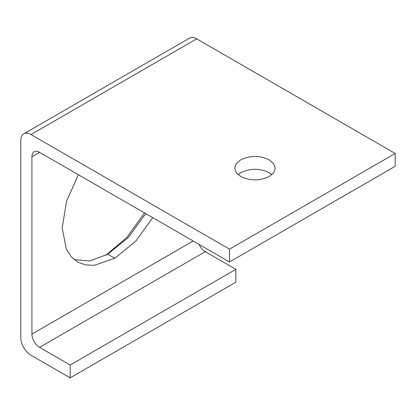 <?xml version="1.0" encoding="UTF-8"?>
<svg xmlns="http://www.w3.org/2000/svg" width="416" height="416" viewBox="0 0 416 416"><rect width="100%" height="100%" fill="white"/><g stroke="black" fill="none" stroke-linecap="round" stroke-linejoin="round"><path stroke-width="0.62" d="M39.567 152.324A10.816 6.245 -120 0 0 34.159 151.788L34.159 151.788A10.816 6.245 -120 0 0 31.918 156.738L31.918 334.095A10.816 6.245 -120 0 0 34.159 341.635A10.816 6.245 -120 0 0 39.567 347.344L70.158 365.004L70.158 377.842L30.997 355.233A14.42 8.325 60 0 1 23.785 347.62A14.42 8.325 60 0 1 20.8 337.574L20.8 140.431A14.42 8.325 60 0 1 23.785 133.827L23.785 133.827A14.42 8.325 60 0 1 30.997 134.54L229.492 249.142L229.492 261.976L39.567 152.324L31.918 156.738M70.158 377.842L235.862 282.173L235.862 269.334L205.27 251.675A10.816 6.245 60 0 1 199.862 245.965A10.816 6.245 60 0 1 199.056 244.405M189.493 38.158L23.785 133.827L189.493 38.158A14.42 8.325 -120 0 1 196.706 38.87L395.2 153.473L229.492 249.142M144.508 212.914L126.818 237.51L105.742 255.33M74.235 259.636L89.929 260.931L107.744 254.223L128.383 237.448L145.704 213.6M152.74 217.667L135.767 241.14L114.78 258.284L94.312 265.33L85.384 264.888L77.6 261.966L71.178 256.688L66.331 249.174L62.197 227.926L66.555 201.178L78.395 174.741M229.492 261.976L395.2 166.306L395.2 153.473M271.939 174.6L269.308 172.739C259.75 168.168 250.193 168.168 240.63 172.739L238.004 174.6M240.63 176.462L236.174 172.588L234.692 168.184L236.174 163.774L240.63 159.905C250.193 155.329 259.75 155.329 269.308 159.905L273.764 163.774L275.252 168.184L273.764 172.588L269.308 176.462C259.75 181.033 250.193 181.033 240.63 176.462M235.862 269.334L70.158 365.004M193.164 240.999L31.918 334.095M107.744 254.223L114.78 258.284M30.997 134.54L196.706 38.87M39.567 347.344L205.27 251.675"/></g></svg>
